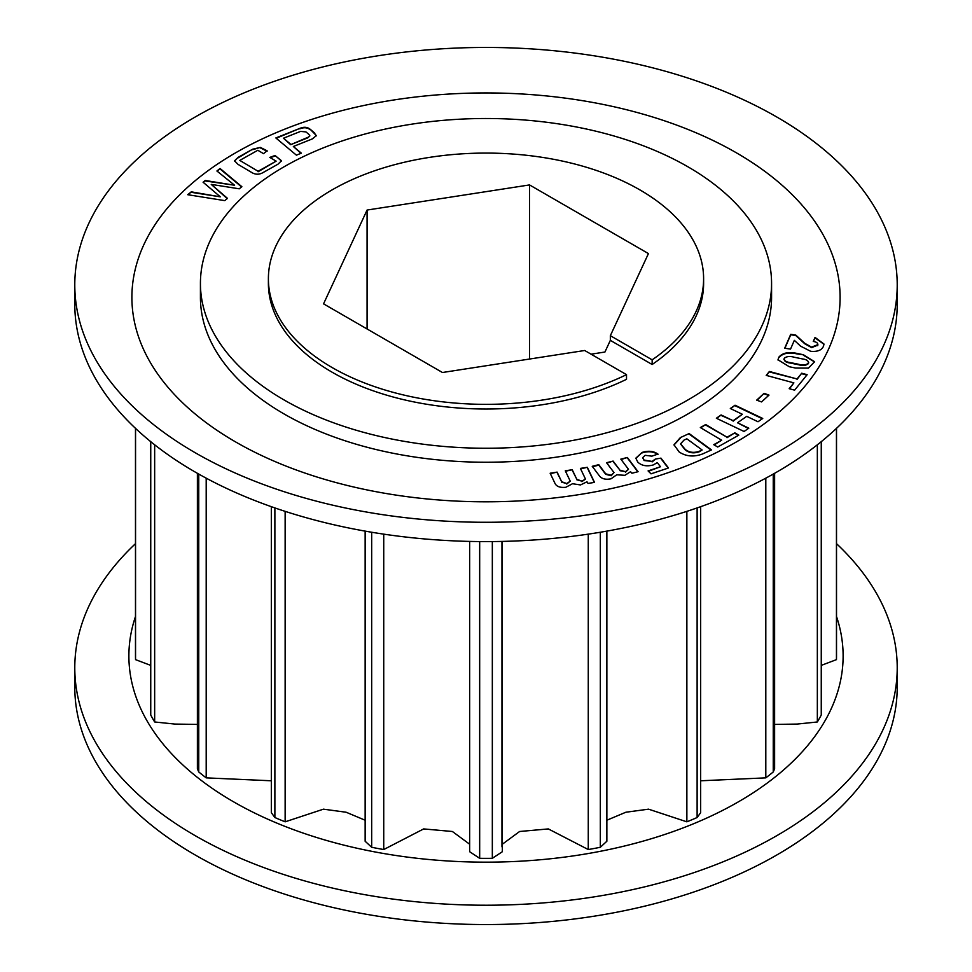 <?xml version="1.0" encoding="UTF-8"?>
<svg xmlns="http://www.w3.org/2000/svg" width="972" height="972" viewBox="0 0 972 972"><rect width="100%" height="100%" fill="white"/><g stroke="black" fill="none" stroke-linecap="round" stroke-linejoin="round"><path stroke-width="1.46" d="M135.485 543.664A411.217 237.411 0 0 0 74.783 667.813L74.783 687.131A411.217 237.411 0 0 0 195.226 855.008A411.217 237.411 0 0 0 643.367 906.475A411.217 237.411 0 0 0 897.217 687.131L897.217 667.813A411.217 237.411 0 0 0 836.515 543.664M74.783 667.813A411.217 237.411 0 0 0 195.226 835.689A411.217 237.411 0 0 0 643.367 887.157A411.217 237.411 0 0 0 897.217 667.813M135.485 616.515A357.113 206.173 0 0 0 233.487 801.766A357.113 206.173 0 0 0 653.743 837.998A357.113 206.173 0 0 0 836.515 616.515M652.151 359.834L652.151 364.5A217.607 125.631 0 0 0 703.607 283.374L703.607 278.709A217.607 125.631 0 0 0 639.868 189.88A217.607 125.631 0 0 0 402.724 162.64A217.607 125.631 0 0 0 268.394 278.709A217.607 125.631 0 0 0 332.132 367.55A217.607 125.631 0 0 0 626.515 374.645L584.694 350.503L442.467 372.507L323.555 303.847L367.076 210.049L529.533 184.923L648.446 253.583L610.343 335.692L652.151 359.834A217.607 125.631 0 0 0 703.607 278.709M268.394 278.709L268.394 283.374A217.607 125.631 0 0 0 332.132 372.215A217.607 125.631 0 0 0 626.515 379.311L626.515 374.645M284.067 399.954A285.574 164.875 0 0 0 595.277 435.699A285.574 164.875 0 0 0 771.574 283.374A285.574 164.875 0 0 0 687.933 166.795A285.574 164.875 0 0 0 376.723 131.05A285.574 164.875 0 0 0 200.426 283.374A285.574 164.875 0 0 0 284.067 399.954M135.485 428.336L135.485 655.979A350.515 202.37 0 0 0 135.545 659.636L150.563 665.322M821.437 665.322L836.455 659.636A350.515 202.37 0 0 0 836.515 655.979L836.515 428.336M821.437 441.519L821.255 715.028A350.515 202.37 0 0 1 817.343 721.977L797.186 724.067L774.611 724.419M774.611 473.303L774.611 768.791L773.25 771.95A350.515 202.37 0 0 1 765.802 777.867L700.666 780.783M700.666 506.679L700.666 812.689L697.118 817.525A350.515 202.37 0 0 1 686.864 821.826L648.555 809.166L625.847 812.24L606.856 820.222M606.856 531.113L606.856 841.254L600.319 847.28A350.515 202.37 0 0 1 588.267 849.54L548.33 828.922L519.607 831.497L502.342 844.218M502.342 541.416L502.342 851.727L492.33 858.312A350.515 202.37 0 0 1 479.67 858.312L469.658 851.727L469.658 541.416M469.658 844.218L452.393 831.497L423.671 828.922L383.733 849.54A350.515 202.37 0 0 1 371.681 847.28L365.144 841.254L365.144 531.113M365.144 820.222L346.154 812.24L323.445 809.166L285.136 821.826A350.515 202.37 0 0 1 274.882 817.525L271.334 812.689L271.334 506.679M271.334 780.783L206.198 777.867A350.515 202.37 0 0 1 198.75 771.95L197.389 768.791L197.389 473.303M197.389 724.419L174.814 724.067L154.657 721.977A350.515 202.37 0 0 1 150.745 715.028L150.563 441.519M135.545 428.385L135.545 659.636M150.745 715.028L150.745 441.665M154.657 444.787L154.657 721.977M836.455 659.636L836.455 428.385M821.255 441.665L821.255 715.028M817.343 721.977L817.343 444.787M773.25 474.069L773.25 771.95M765.802 777.867L765.802 478.163M697.118 507.919L697.118 817.525M686.864 821.826L686.864 511.345M600.319 532.243L600.319 847.28M588.267 849.54L588.267 534.138M492.33 541.574L492.33 858.312M479.67 858.312L479.67 541.574M383.733 534.138L383.733 849.54M371.681 847.28L371.681 532.243M285.136 511.345L285.136 821.826M274.882 817.525L274.882 507.919M198.75 771.95L198.75 474.069M206.198 478.163L206.198 777.867M652.151 364.5L610.343 340.358L610.343 335.692M591.061 354.185L604.924 352.034L610.343 340.358M367.076 328.973L367.076 210.049M529.533 359.033L529.533 184.923M776.774 116.992A411.217 237.411 0 0 0 328.633 65.525A411.217 237.411 0 0 0 74.783 284.869A411.217 237.411 0 0 0 195.226 452.745A411.217 237.411 0 0 0 643.367 504.213A411.217 237.411 0 0 0 897.217 284.869A411.217 237.411 0 0 0 776.774 116.992M736.387 152.811A354.112 204.436 0 0 0 235.613 152.811A354.112 204.436 0 0 0 235.613 441.932A354.112 204.436 0 0 0 736.387 441.932A354.112 204.436 0 0 0 736.387 152.811M74.783 284.869L74.783 304.187A411.217 237.411 0 0 0 195.226 472.064A411.217 237.411 0 0 0 643.367 523.531A411.217 237.411 0 0 0 897.217 304.187L897.217 284.869M200.426 283.374L200.426 297.371A285.574 164.875 0 0 0 284.067 413.951A285.574 164.875 0 0 0 595.277 449.684A285.574 164.875 0 0 0 771.574 297.371L771.574 283.374M638.082 471.699L631.934 473.23L630.536 471.699L624.887 475.32L616.746 474.786L611.024 478.807C605.313 479.913 601.328 478.771 599.056 475.393L592.227 466.317L598.801 464.665L605.702 473.838L611.181 475.259L614.012 472.586L606.552 462.721L613.101 461.068L620.002 470.229L625.482 471.675L628.495 469.294L620.829 459.136L627.377 457.484L638.082 471.699M592.519 466.718L598.801 465.138L605.702 474.312L611.181 475.733L614.012 472.586M717.701 447.023L713.752 444.678L721.686 440.219L700.338 427.546L705.696 424.545L727.032 437.218L734.868 432.819L738.817 435.152L717.701 447.023M761.586 401.922L756.666 400.148L764.089 393.332L768.998 395.106L761.586 401.922M794.61 390.161L789.167 388.691L793.881 382.871L766.215 375.386L769.387 371.474L797.052 378.959L801.706 373.224L807.149 374.694L794.61 390.161M310.129 129.215L316.374 135.594L312.401 138.887L293.35 146.48L301.356 153.175L296.399 155.156L275.841 137.951L299.85 128.389C303.835 126.688 307.261 126.968 310.129 129.215L314.709 133.043M216.914 170.999L220.037 168.472L241.87 186.697L239.282 188.811L211.252 184.388L227.497 198.385L224.739 200.621L187.73 194.704L191.265 191.849L220.316 196.83L203.087 182.226L205.25 180.488L234.58 185.239L216.914 170.999M594.524 482.391L588.024 483.424L587.003 481.784L580.491 484.943L572.52 483.728L565.813 487.276C559.848 487.895 556.166 486.425 554.745 482.865L550.152 473.218L557.102 472.113L561.67 481.711L566.761 483.558L570.248 481.152L565.291 470.813L572.229 469.719L576.797 479.293L581.888 481.152L585.472 479.062L580.393 468.407L587.331 467.313L594.524 482.391M275.04 155.496L281.516 160.781L277.956 164.207L263.388 172.384C259.305 174.851 255.272 174.802 251.323 172.251L237.994 164.341L234.544 160.842L238.104 157.367L252.671 149.19L260.362 147.416L267.093 150.781L263.546 153.673L257.811 150.271L239.78 160.404L258.102 171.279L276.145 161.145L269.815 157.403L275.04 155.496L281.491 161.024M784.878 348.268L790.734 334.781L795.716 335.498L804.804 343.809L811.608 347.612L817.695 345.206C818.193 343.225 816.723 341.974 813.272 341.439L815.034 337.393L823.989 344.039L823.515 346.129C821.838 350.175 817.549 351.9 810.66 351.305L800.612 346.166L794.331 340.346L790.54 349.082L784.683 348.231L790.734 334.307L795.716 335.024L804.804 343.335L811.608 347.138L817.877 344.598M795.558 368.036L789.3 366.748L777.989 359.786L778.827 357.186C782.654 352.8 788.742 351.56 797.064 353.443L803.334 354.719L814.609 361.718L808.449 368.109L795.558 368.036M744.066 431.483L716.364 418.239L721.103 414.947L733.131 420.694L742.341 414.266L730.312 408.519L735.039 405.215L762.741 418.458L758.014 421.751L746.715 416.356L737.505 422.784L748.804 428.178L744.066 431.483M680.376 437.582L689.148 433.573L711.48 449.902L702.768 453.875C694.02 457.205 686.159 456.573 679.173 451.98L673.973 444.799L680.376 437.582L689.148 433.573M655.322 459.063L660.96 458.128L668.481 467.982L651.021 473.838L648.081 470.922L660.462 466.754L657.303 462.599L653.366 464.92C646.732 466.718 641.52 465.746 637.729 462.016L635.822 458.164L642.14 452.417C648.336 450.473 653.609 451.032 657.959 454.094L651.835 456.147L645.104 455.321L642.686 457.642L644.011 460.035L652.115 461.433L655.322 459.063L660.96 458.128M550.359 473.668L557.102 472.113M557.102 472.586L561.67 481.711M561.67 482.185L566.761 483.558M566.761 484.032L570.248 481.152M565.497 471.25L572.229 469.719M572.229 470.193L576.797 479.293M576.797 479.767L581.888 481.152M581.888 481.626L585.472 479.062M580.612 468.856L587.331 467.313M587.331 467.787L594.317 482.428M217.206 171.242L220.037 168.472M220.037 168.946L241.591 186.928M227.217 198.616L211.252 184.388M188.216 194.789L191.265 191.849M191.265 192.322L220.316 196.83M203.379 182.469L205.25 180.488M205.25 180.962L234.58 185.239M234.568 161.073L238.104 157.367M238.104 157.841L252.671 149.19M252.671 149.664L260.362 147.416M260.362 147.89L267.093 151.255M258.102 171.279L239.78 160.404M258.102 171.752L276.145 161.145M270.313 157.695L275.04 155.97M314.709 133.516L316.362 135.825M300.968 153.333L293.35 146.48M276.218 138.279L299.85 128.389M299.85 128.863C303.835 127.162 307.261 127.441 310.129 129.689M307.735 137.866L309.825 135.776L308.817 134.318L305.937 131.913L300.567 131.402L283.472 138.206L290.64 144.682L307.735 137.866L309.789 136.007M290.64 144.682L307.735 137.392M283.472 138.206L290.64 144.208M817.695 345.68L817.889 344.841M813.467 341.476L815.034 337.393M815.034 337.867L823.977 344.282M789.483 388.776L793.881 382.871M766.531 375.471L769.387 371.474M769.387 371.948L797.052 378.959M797.052 379.432L801.706 373.224M801.706 373.698L806.833 375.083M777.989 360.017L778.827 357.186M778.827 357.66C782.654 353.273 788.742 352.034 797.064 353.917L797.064 353.443M797.064 353.917L803.334 354.719M803.334 355.193L814.597 361.949M783.942 359.494L784.246 358.291C783.954 360.6 786.032 362.046 790.467 362.617L798.583 364.269C802.726 365.496 805.995 365.132 808.364 363.188L808.655 362.459M784.246 358.765C783.954 361.074 786.032 362.52 790.467 363.091L798.583 364.743C802.726 365.97 805.995 365.606 808.364 363.662L808.668 362.69M808.364 363.662L808.364 363.188C808.704 360.928 806.724 359.506 802.447 358.923L794.148 357.222C789.957 355.995 786.652 356.347 784.246 358.291M757.042 400.282L764.089 393.332M764.089 393.806L768.633 395.446M716.777 418.434L721.103 414.947M721.103 415.421L733.131 420.694M733.131 421.168L742.341 414.266M730.713 408.714L735.039 405.215M735.039 405.688L762.34 418.738M748.391 428.47L737.505 422.784M714.165 444.921L721.686 440.219M700.751 427.789L705.696 424.545M705.696 425.019L727.032 437.218M727.032 437.692L734.868 432.819M734.868 433.293L738.404 435.383M689.148 434.047L711.079 450.085M673.973 445.03L680.376 438.056M680.607 444.034L685.126 449.793C689.039 452.988 693.741 453.645 699.245 451.773L702.124 449.987L686.84 438.809L684.021 440.097L680.594 443.803L685.126 449.319C689.039 452.515 693.741 453.171 699.245 451.3L702.124 449.987M606.856 463.122L613.101 461.068M613.101 461.542L620.002 470.229M620.002 470.703L625.482 471.675M625.482 472.149L628.495 469.294M621.132 459.525L627.377 457.484M627.377 457.958L637.778 471.772M660.96 458.602L668.189 468.079M648.446 471.274L660.462 466.754M635.834 458.407L642.14 452.417M642.14 452.891C648.336 450.947 653.609 451.506 657.959 454.568M642.699 457.873L644.011 460.035M644.011 460.509L652.115 461.433M652.115 461.907L655.043 459.586M501.965 541.416L501.965 846.831"/></g></svg>
